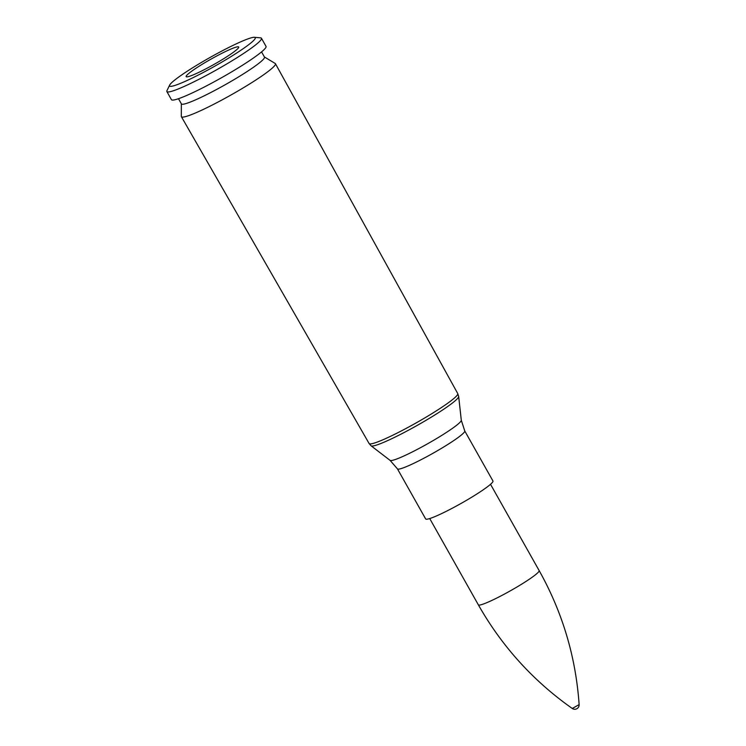 <?xml version="1.0" encoding="UTF-8"?>
<svg xmlns="http://www.w3.org/2000/svg" width="746" height="746" viewBox="0 0 746 746"><rect width="100%" height="100%" fill="white"/><g stroke="black" fill="none" stroke-linecap="round" stroke-linejoin="round"><path stroke-width="1.12" d="M181.343 103.778L181.306 116.385A53.982 5.436 -29.4 0 0 181.39 116.702A53.982 5.436 -29.4 0 0 231.083 94.938A53.982 5.436 -29.4 0 0 275.442 63.708A53.982 5.436 -29.4 0 0 275.218 63.475L264.41 56.966M464.739 430.918A38.633 3.889 -29.4 0 1 432.997 453.27A38.633 3.889 -29.4 0 1 397.431 468.842L425.649 518.927A38.633 3.889 -29.4 0 0 461.215 503.354A38.633 3.889 -29.4 0 0 492.957 481.002L464.739 430.918L461.298 420.259A40.909 4.122 150.6 0 1 427.635 443.758A40.909 4.122 150.6 0 1 390.093 460.385L371.107 445.819A50.299 5.073 -29.4 0 0 417.275 425.369A50.299 5.073 -29.4 0 0 458.669 396.471L457.755 393.59A50.877 5.129 150.6 0 1 415.951 423.019A50.877 5.129 150.6 0 1 369.111 443.534L181.39 116.702M178.481 98.705L181.409 103.899A47.679 4.802 -29.4 0 0 225.301 84.68A47.679 4.802 -29.4 0 0 264.476 57.088L261.557 51.903M169.659 85.1L166.983 90.583A54.281 5.474 -29.4 0 0 166.871 91.553L171.44 99.675A54.281 5.474 -29.4 0 0 221.422 77.789A54.281 5.474 -29.4 0 0 266.024 46.373L261.454 38.26A54.281 5.474 -29.4 0 0 260.568 37.85L254.479 37.3A49.199 4.961 -29.4 0 0 186.92 71.429A49.199 4.961 -29.4 0 0 169.659 85.1A49.199 4.961 -29.4 0 0 214.857 66.142A49.199 4.961 -29.4 0 0 254.479 37.3M166.871 91.553A54.281 5.474 -29.4 0 0 216.844 69.676A54.281 5.474 -29.4 0 0 261.454 38.26M196.795 67.709A30.157 3.04 -29.4 0 0 186.146 76.624A30.157 3.04 -29.4 0 0 213.916 64.473A30.157 3.04 -29.4 0 0 238.692 47.017A30.157 3.04 -29.4 0 0 223.604 52.453A30.157 3.04 -29.4 0 0 196.795 67.709M572.275 708.467A4.364 4.364 0 0 0 579.129 704.606L572.275 708.476C533.25 680.977 501.937 646.428 478.335 604.82L429.724 518.554M579.129 704.606C575.828 656.984 562.493 612.298 539.134 570.559A34.894 3.516 150.6 0 1 526.825 580.882A34.894 3.516 150.6 0 1 495.792 598.534A34.894 3.516 150.6 0 1 478.335 604.82M371.107 445.819L369.111 443.534M461.298 420.259L458.669 396.471M457.755 393.59L275.442 63.708M397.431 468.842L390.093 460.385M539.134 570.559L490.523 484.294"/></g></svg>
